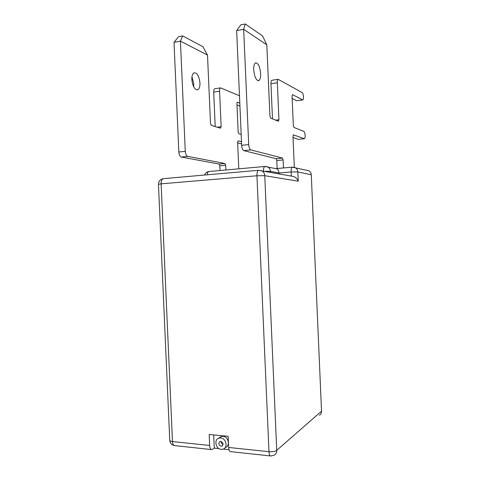 <?xml version="1.0" encoding="UTF-8"?>
<svg xmlns="http://www.w3.org/2000/svg" width="480" height="480" viewBox="0 0 480 480"><rect width="100%" height="100%" fill="white"/><g stroke="black" fill="none" stroke-linecap="round" stroke-linejoin="round"><path stroke-width="0.72" d="M221.172 441.486C221.118 442.974 221.754 443.976 223.086 444.48M220.848 441.426L219.984 441.546C218.214 443.388 218.574 444.942 221.058 446.208L221.952 446.082C223.698 444.222 223.326 442.674 220.848 441.426M193.656 86.784L193.788 83.922L191.97 76.746M191.844 79.56C191.772 76.014 192.468 73.77 193.938 72.846C197.1 72.612 199.11 75.984 199.962 82.974C200.046 86.532 199.338 88.776 197.844 89.7C194.73 89.958 192.732 86.58 191.844 79.56M260.646 73.614C259.866 66.306 258.126 62.73 255.438 62.874C254.196 63.792 253.62 66.108 253.716 69.816C254.526 77.16 256.254 80.748 258.9 80.568C260.16 79.644 260.742 77.328 260.646 73.614M294.324 167.28L292.98 136.242L293.31 134.826L304.428 138.72C304.956 138.348 305.196 137.274 305.154 135.504C304.986 133.254 304.536 131.874 303.798 131.364L293.958 127.434L293.334 125.592L292.05 95.982L292.53 94.656L302.814 99.948C303.3 99.594 303.522 98.58 303.48 96.912C303.312 94.65 302.856 93.204 302.112 92.562L278.148 79.326C277.56 79.758 277.29 80.904 277.338 82.77L278.946 119.754L278.4 121.224L270.666 118.14L269.922 116.094L266.814 44.814L243.666 29.316L248.7 144.576C248.946 147.54 249.666 149.322 250.854 149.916L282.432 158.064L283.116 159.924L283.464 167.952M224.886 447.954L225.702 447.36C230.478 445.614 228.264 436.512 223.02 436.29L221.01 436.56L219.462 437.628M220.692 437.898C225.966 438.126 228.192 447.3 223.392 449.052L221.196 449.376C215.844 449.082 213.756 439.782 218.67 438.168L220.692 437.898M213.684 434.91L214.26 448.122L219.048 448.632M223.308 449.088L228.96 449.688M270.468 455.946L230.724 451.656C229.53 451.626 228.834 450.228 228.63 447.456L228.138 436.314L209.178 434.472L209.658 445.458C209.868 448.2 210.594 449.586 211.842 449.616L214.26 448.122M293.034 137.502L298.254 139.356L304.164 138.744M292.152 98.43L296.574 100.71L302.556 99.984M306.546 170.244L308.862 170.772C310.392 171.75 311.202 173.088 311.28 174.786L297.834 171.924C297.69 170.01 296.844 168.594 295.29 167.676L292.722 167.136M228.63 447.456L268.98 451.698C269.178 454.548 269.814 455.976 270.882 455.988L274.188 455.184C275.904 454.188 276.756 452.568 276.732 450.33L321.534 411.186L311.28 174.786M321.534 411.186C321.582 412.968 320.856 414.33 319.362 415.26M278.94 173.856L278.904 172.998C278.814 171.138 278.25 169.77 277.212 168.894L276.42 168.576L292.692 167.13M264.744 171.294L270.468 171.348L278.904 172.998L291.126 171.96L291.306 176.052L293.964 176.568C296.082 177.666 297.504 179.214 298.236 181.2L264.762 175.704L256.944 175.764C256.896 172.842 257.394 171.018 258.444 170.304L261.726 170.748C263.574 171.774 264.588 173.43 264.762 175.704L276.732 450.33C275.064 451.476 272.484 451.926 268.98 451.698L256.944 175.764L161.124 183.834L172.47 441.552L209.658 445.458M293.964 176.568L258.444 170.304L163.308 178.662M239.49 95.778L220.578 87.876C219.876 88.308 219.546 89.418 219.582 91.212L221.142 126.744L220.476 128.178L211.362 125.418L210.504 123.468L207.504 55.092L180.432 41.13L174.012 42.33L178.836 151.998C179.1 154.818 179.94 156.498 181.344 157.032L219.036 164.07L219.834 165.834L220.038 170.508M215.148 88.68L214.698 88.746C213.99 89.178 213.654 90.288 213.69 92.076L215.202 126.582M236.976 104.982L239.946 106.164M237.654 142.872L241.596 143.934M241.5 141.786L238.038 140.886L237.63 142.26L238.788 168.822M239.814 103.122L237.282 102.18L236.91 103.47L238.158 131.982L238.878 133.746L241.182 134.442M277.122 168.51L276.774 160.518L276.078 158.664L243.852 150.636C242.64 150.048 241.908 148.278 241.656 145.32L236.646 30.63L243.666 29.316L245.262 24L240.756 24.858L236.646 30.63M272.484 118.866L270.954 83.7C270.906 81.846 271.182 80.7 271.782 80.268L272.166 80.214M174.012 42.33L178.548 36.696L182.67 35.91L180.432 41.13L185.274 151.314C185.538 154.146 186.366 155.838 187.752 156.378L224.91 163.512L225.696 165.288L225.906 169.98M182.67 35.91L202.92 46.722L207.504 55.092M245.262 24L262.602 35.994L266.814 44.814M304.116 138.732L298.254 139.356M302.436 99.936L296.574 100.71M308.862 170.772L292.284 167.178C291.456 167.754 291.072 169.35 291.126 171.96L297.834 171.924L298.236 181.2M270.51 172.332L270.468 171.348C270.312 169.314 269.406 167.832 267.75 166.902L265.302 166.428M275.868 168.612L276.372 168.57M169.74 440.22L158.466 184.296C158.598 181.296 160.14 179.424 163.086 178.68C161.748 179.382 161.094 181.098 161.124 183.834L158.466 184.338M174.312 445.572C171.606 444.972 170.082 443.238 169.746 440.37C169.914 440.964 170.82 441.354 172.47 441.552C172.68 444.216 173.466 445.572 174.816 445.62L211.362 449.568M263.43 171.054C263.436 168.564 263.886 167.04 264.774 166.476L265.266 166.422M207.18 174.81C207.384 173.016 207.906 171.924 208.74 171.528L208.998 171.504M219.582 91.212L213.69 92.076M221.142 126.744L217.29 127.212M185.274 151.314L178.836 151.998M187.752 156.378L181.344 157.032M224.91 163.512L219.036 164.07M225.696 165.288L219.834 165.834M283.116 159.924L276.774 160.518M282.432 158.064L276.078 158.664M250.854 149.916L243.852 150.636M248.7 144.576L241.656 145.32M278.946 119.754L275.694 120.15M277.338 82.77L270.954 83.7M221.01 436.56L218.67 438.168M258.9 80.568L258 80.706M204.624 175.032C205.332 173.094 206.706 171.924 208.74 171.528L264.774 166.476L277.212 168.894M197.844 89.7L196.782 89.862M220.578 87.876L214.698 88.746M278.148 79.326L271.782 80.268M221.952 446.082L222.582 445.626"/></g></svg>
